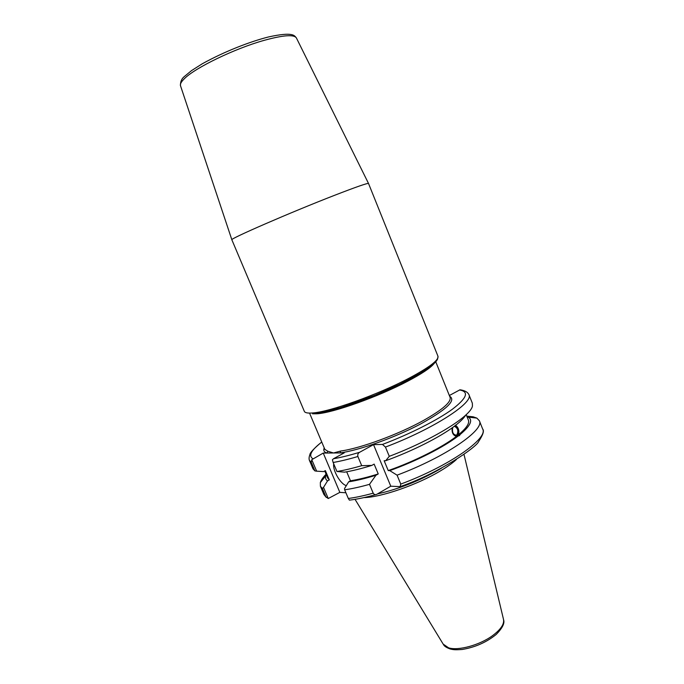 <?xml version="1.0" encoding="UTF-8"?>
<svg xmlns="http://www.w3.org/2000/svg" width="684" height="684" viewBox="0 0 684 684"><rect width="100%" height="100%" fill="white"/><g stroke="black" fill="none" stroke-linecap="round" stroke-linejoin="round"><path stroke-width="1.03" d="M324.729 470.977L327.73 478.056L329.312 479.903L325.379 470.618L323.609 471.592L316.641 471.173L311.767 459.699L323.25 453.064L327.063 453.039L327.747 451.201L324.464 449.097L324.43 448.388M324.233 447.926C323.13 450.457 324.079 452.158 327.063 453.039L333.518 452.988L327.747 451.201M449.824 396.703L450.106 397.413C451.372 401.978 442.599 409.613 423.781 420.301C398.806 434.28 360.374 448.405 340.564 451.055L340.136 452.936L344.197 452.902L333.476 458.75L332.407 459.793L333.142 462.487C340.281 461.264 348.532 459.272 357.877 456.502C357.458 454.604 358.04 453.193 359.63 452.278L373.524 444.626L382.484 444.438L385.451 447.071L389.281 456.331C432.647 439.974 471.122 416 472.439 405.98L472.345 403.209L468.899 394.608C467.625 392.026 464.65 390.427 459.973 389.794L449.345 395.523M340.564 451.055L333.518 452.988L340.136 452.936C359.322 450.26 394.42 437.751 420.053 424.277C446.626 409.613 456.484 400.268 449.636 396.241M231.876 239.827L231.867 239.802C228.738 239.289 290.632 212.348 334.63 195.291C356.133 186.954 367.428 183.021 368.522 183.474L437.974 356.261C438.931 360.1 429.296 367.411 409.058 378.209C377.919 394.677 329.312 412.024 312.528 412.965C307.689 413.35 304.961 412.811 304.337 411.349L231.876 239.827M452.782 427.406C451.868 432.211 453.107 434.802 456.493 435.178L456.801 434.981C458.716 430.98 457.887 428.073 454.33 426.269L456.134 424.781M455.476 425.251C458.46 427.397 459.468 430.569 458.485 434.767L460.212 434.417L459.409 435.665L456.51 436.324C453.15 435.537 451.696 432.716 452.133 427.868M389.281 456.331L385.656 460.734L384.151 460.725L388.238 470.592C414.547 461.349 442.232 447.362 456.51 436.324L457.194 435.956C459.477 432.117 458.844 428.603 455.279 425.414M456.314 424.747C460.965 421.053 464.085 417.847 465.684 415.12M385.656 460.734C412.264 451.149 439.906 437.187 454.33 426.269M458.485 434.767C466.36 428.278 469.66 423.387 468.386 420.079L466.197 414.641M460.212 434.417C470.472 425.824 473.148 420.053 468.249 417.103L466.941 416.496M311.767 459.699L311.254 462.281L309.407 460.341L313.033 468.873L314.922 470.917L316.641 471.173M326.217 474.491L325.721 475.842C325.131 477.996 325.738 479.672 327.542 480.886L329.312 479.903M373.524 444.626L390.786 486.204L376.713 494.361C375.242 494.977 374.071 494.583 373.199 493.173L369.505 484.332L375.943 475.252L378.235 473.944L374.139 464.103L371.839 465.402L361.708 465.676L357.877 456.502M388.238 470.592L389.76 470.626L397.071 475.166L400.764 484.092L400.191 486.64L390.786 486.204M345.899 492.762L339.845 492.377L328.243 498.525L323.515 487.376L327.542 480.886M350.336 500.021L349.413 500.149L348.31 498.474L344.651 489.795C351.858 488.786 360.143 486.965 369.505 484.332M397.071 475.166C445.258 457.186 485.076 429.714 479.347 420.728L476.851 418.104L473.191 416.812L473.55 417.719M346.694 471.798L350.482 480.792L348.66 481.818C356.509 480.613 365.598 478.424 375.943 475.252M348.66 481.818L344.531 488.564L344.651 489.795M350.482 480.792C358.467 479.527 367.718 477.244 378.235 473.944M371.839 465.402C361.503 468.617 352.422 470.866 344.599 472.157L336.938 471.49L333.142 462.487M336.938 471.49C344.103 470.336 352.354 468.395 361.708 465.676M323.515 487.376L322.386 488.487L325.917 496.823L328.243 498.525M466.804 416.137L473.191 416.812M459.973 389.794L461.777 390.077M311.254 462.281L314.922 470.917M323.25 453.064L339.845 492.377M326.097 474.2C322.976 477.372 321.053 480.177 320.326 482.622L320.403 486.239L322.386 488.487M346.343 485.606C340.598 484.315 332.509 470.353 333.724 463.863M389.76 470.626C416.351 461.119 443.916 447.062 458.246 435.964M363.956 497.601C381.176 497.277 417.231 484.836 440.103 471.096C447.037 466.984 452.492 463.111 456.45 459.477M377.542 493.916C398.447 489.137 418.933 481.049 439 469.651L441.582 468.095M312.545 413.803L317.017 413.777C332.98 412.905 378.577 396.66 407.835 381.142C421.643 373.849 430.322 368.069 433.878 363.794M314.204 413.666C327.687 412.623 359.049 402.568 387.606 389.829C416.197 377.106 436.623 364.17 437.29 359.057M180.542 85.859L180.465 85.637C180.012 83.978 181.311 81.67 184.364 78.711C195.051 67.793 234.86 48.496 264.195 40.339C283.108 35.149 293.838 34.32 296.36 37.868L296.471 38.073M333.476 458.75C340.957 457.468 349.669 455.305 359.63 452.278M382.484 444.438C409.955 434.049 437.427 420.13 452.321 409.28C466.95 398.079 469.352 391.641 459.511 389.974M348.31 498.474C355.535 497.524 363.828 495.763 373.199 493.173M400.764 484.092C448.918 466.197 488.538 438.384 482.665 429.03L479.347 420.728M326.268 497.396L323.9 494.472L325.917 496.823M321.754 442.052C311.186 450.192 308.21 455.741 312.81 458.69M385.451 447.071C433.733 428.825 474.174 402.414 468.899 394.608M355.039 499.337L443.155 644.08L448.61 647.834C458.254 650.98 479.732 645.115 492.531 635.667C500.868 629.434 504.51 623.953 503.467 619.225L464 454.424M450.106 397.413L435.793 361.862M324.729 449.089L309.826 413.777M437.974 356.261L437.666 358.775C437.341 359.904 435.99 361.648 433.63 364.016L420.686 373.045L400.08 384.04L374.849 395.284L340.572 407.681L314.127 413.7M231.867 239.802L180.465 85.637C180.328 81.67 181.688 78.583 184.543 76.377L191.52 70.614L202.113 63.877C224.728 51.317 250.353 41.527 268.521 36.953C293.863 31.379 294.436 35.842 296.36 37.868L368.522 183.474M455.647 435.349L456.493 435.178M456.809 436.204L459.409 435.665M375.849 494.609C366.222 497.285 357.715 499.089 350.336 500.03M400.602 486.486C439.162 473.106 476.893 446.951 478.646 441.522C483.032 434.879 484.375 430.715 482.665 429.03M309.407 460.341C308.826 458.947 308.988 457.032 309.912 454.595C309.929 452.782 313.862 448.576 321.728 441.984M325.721 475.842L320.326 482.622M468.249 417.103L476.851 418.104M443.506 644.627C444.284 646.243 446.592 647.714 450.431 649.048C453.236 649.646 454.552 650.022 462.145 649.484C475.158 647.303 486.495 642.302 496.174 634.47C502.364 628.168 504.843 623.304 503.604 619.858M323.9 494.472L320.403 486.239"/></g></svg>
